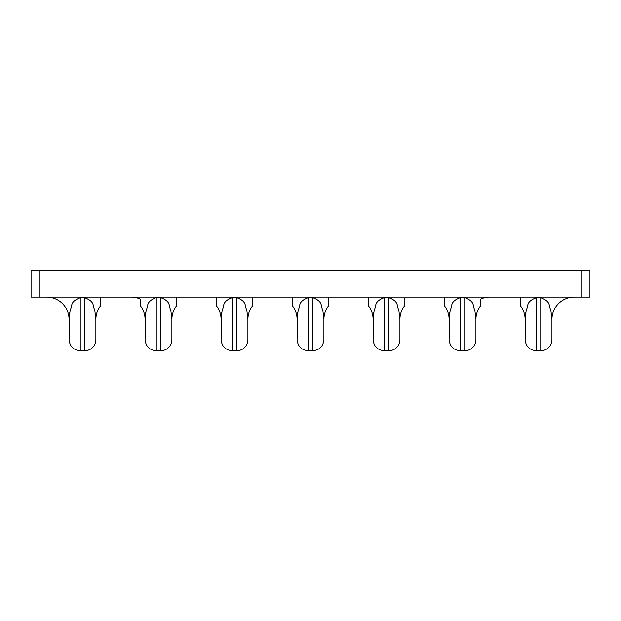 <?xml version="1.0" encoding="UTF-8"?>
<svg xmlns="http://www.w3.org/2000/svg" width="621" height="621" viewBox="0 0 621 621"><rect width="100%" height="100%" fill="white"/><g stroke="black" fill="none" stroke-linecap="round" stroke-linejoin="round"><path stroke-width="0.93" d="M100.61 297.086L100.354 306.029A22.356 22.356 0 0 0 95.882 319.442L95.882 339.563A11.178 11.178 0 0 1 84.704 350.741L80.233 350.741C73.441 350.081 69.715 346.355 69.055 339.563L69.552 312.953M176.364 297.086L176.364 306.029A22.356 22.356 0 0 0 171.893 319.442L171.893 339.563L171.893 319.442L170.744 309.708C168.26 306.13 171.606 301.736 160.715 297.606L156.244 297.606C145.345 301.752 148.706 306.13 146.214 309.716L145.066 319.442A22.356 22.356 0 0 0 140.594 306.029L140.594 299.873C140.455 298.693 137.715 297.762 132.374 297.086M171.893 339.563A11.178 11.178 0 0 1 160.715 350.741L160.715 297.086M252.374 297.925L252.374 306.029A22.356 22.356 0 0 0 247.903 319.442L247.903 339.563L247.903 319.442L246.754 309.708C244.27 306.13 247.616 301.736 236.725 297.606L232.254 297.606C221.355 301.752 224.717 306.13 222.225 309.716L221.076 319.442A22.356 22.356 0 0 0 216.605 306.029L216.605 297.086M247.903 339.563A11.178 11.178 0 0 1 236.725 350.741L236.725 297.086M404.395 298.406L404.395 306.029A22.356 22.356 0 0 0 399.924 319.442L399.924 339.563A11.178 11.178 0 0 1 388.746 350.741L388.746 297.606L384.275 297.606C373.376 301.752 376.737 306.13 374.246 309.716L373.097 319.442A22.356 22.356 0 0 0 368.626 306.029L368.626 297.086M488.626 297.086C483.293 297.762 480.553 298.693 480.406 299.873L480.406 306.029A22.356 22.356 0 0 0 475.934 319.442L475.934 339.563A11.178 11.178 0 0 1 464.756 350.741L464.756 297.606L460.285 297.606C449.387 301.752 452.748 306.13 450.256 309.716L449.107 319.442A22.356 22.356 0 0 0 444.636 306.029L444.636 297.211M574.301 297.086A22.356 22.356 0 0 0 551.945 319.442L551.945 339.563A11.178 11.178 0 0 1 540.767 350.741L540.767 297.715L536.296 297.715C525.451 301.775 528.735 306.184 526.274 309.739L525.118 319.442A22.356 22.356 0 0 0 520.646 306.029L520.39 297.086M39.992 270.259L31.05 270.259L31.05 297.086L39.992 297.086L39.992 270.259L589.95 270.259L589.95 297.086L39.992 297.086M176.364 304.073L176.364 303.211M221.076 319.442L221.076 339.563L221.581 312.875M252.374 301.162L252.374 300.044M308.264 297.086L308.264 297.606C297.366 301.752 300.727 306.13 298.235 309.716L297.086 319.442A22.356 22.356 0 0 0 292.615 306.029L292.615 297.086M328.385 297.086L328.385 306.029A22.356 22.356 0 0 0 323.914 319.442L322.765 309.708C320.281 306.13 323.626 301.736 312.736 297.606L308.264 297.606L308.264 350.741L312.736 350.741L312.736 297.086M308.264 350.741C301.472 350.081 297.746 346.355 297.086 339.563L297.591 312.875M292.615 297.211L292.615 297.707M399.924 319.442L398.775 309.708C396.291 306.13 399.637 301.736 388.746 297.606L388.746 297.086M373.097 319.442L373.097 339.563L373.601 312.875M404.395 305.082L404.395 304.445M449.107 319.442L449.107 339.563L449.612 312.875M444.636 300.044L444.636 301.162M95.882 319.442L94.726 309.732C92.273 306.184 95.533 301.759 84.704 297.715L80.233 297.715C69.389 301.775 72.673 306.184 70.212 309.739L69.055 319.442A22.356 22.356 0 0 0 46.699 297.086M100.354 306.029L100.354 305.369M100.354 304.158L100.354 301.356M140.594 302.699L140.594 304.096M145.066 319.442L145.066 339.563L145.57 312.875M475.934 319.442L474.786 309.708C472.302 306.13 475.647 301.736 464.756 297.606L464.756 297.086M483.86 297.793L484.993 297.482M485.428 297.389L488.09 297.094M480.406 302.171L480.406 301.62M520.646 301.356L520.646 303.335M520.646 305.369L520.646 306.029M525.118 319.442L525.118 339.563L525.614 312.953M323.914 319.442L323.914 339.563L323.914 319.442M551.945 319.442L550.788 309.732C548.335 306.184 551.595 301.759 540.767 297.715L540.767 297.086M232.254 297.086L232.254 350.741L236.725 350.741M384.275 297.086L384.275 350.741L388.746 350.741M460.285 297.086L460.285 350.741L464.756 350.741M84.704 297.086L84.704 350.741M156.244 297.086L156.244 350.741L160.715 350.741M536.296 297.086L536.296 350.741L540.767 350.741M581.008 297.086L581.008 270.259M80.233 297.086L80.233 350.741M536.296 350.741C529.503 350.081 525.777 346.355 525.118 339.563M460.285 350.741C453.493 350.081 449.767 346.355 449.107 339.563M384.275 350.741C377.483 350.081 373.757 346.355 373.097 339.563M232.254 350.741C225.462 350.081 221.736 346.355 221.076 339.563M156.244 350.741C149.451 350.081 145.725 346.355 145.066 339.563M312.736 350.741C319.528 350.081 323.254 346.355 323.914 339.563"/></g></svg>
